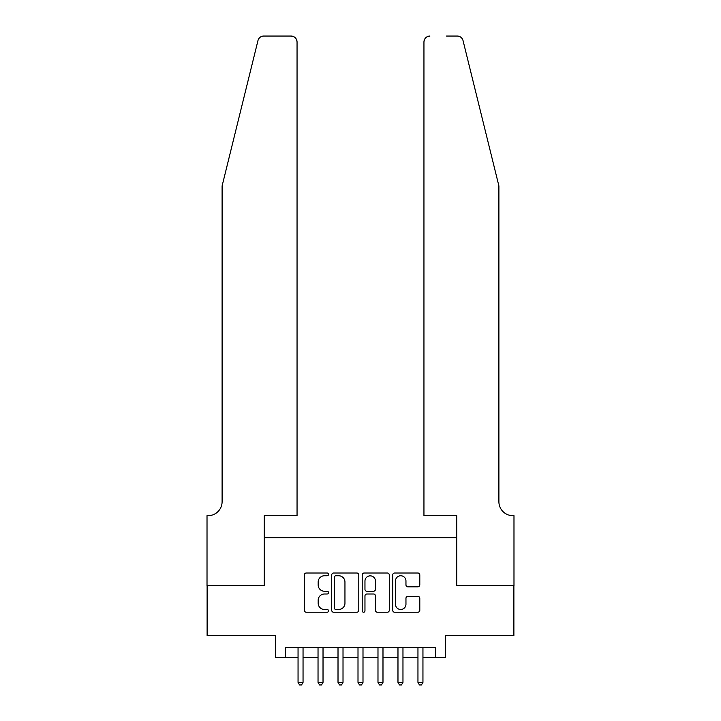 <?xml version="1.0" encoding="UTF-8"?>
<svg xmlns="http://www.w3.org/2000/svg" width="721" height="721" viewBox="0 0 721 721"><rect width="100%" height="100%" fill="white"/><g stroke="black" fill="none" stroke-linecap="round" stroke-linejoin="round"><path stroke-width="1.08" d="M328.524 574.376A1.37 1.37 0 0 0 327.154 573.006L306.308 573.006A1.965 1.965 0 0 0 304.352 574.97L304.352 610.272A1.965 1.965 0 0 0 306.308 612.237L327.154 612.237A1.37 1.37 0 0 0 328.524 610.867A1.37 1.37 0 0 0 327.154 609.488L324.459 609.488A6.273 6.273 0 0 1 318.177 603.216L318.177 600.269A6.273 6.273 0 0 1 324.459 593.996L327.154 593.996A1.37 1.37 0 0 0 328.524 592.617A1.37 1.37 0 0 0 327.154 591.247L324.459 591.247A6.273 6.273 0 0 1 318.177 584.974L318.177 582.027A6.273 6.273 0 0 1 324.459 575.755L327.154 575.755A1.37 1.37 0 0 0 328.524 574.376M417.829 586.831A1.965 1.965 0 0 0 419.793 584.875L419.793 574.97A1.965 1.965 0 0 0 417.829 573.006L394.684 573.006A1.965 1.965 0 0 0 392.72 574.97L392.72 610.272A1.965 1.965 0 0 0 394.684 612.237L417.829 612.237A1.965 1.965 0 0 0 419.793 610.272L419.793 598.313A1.965 1.965 0 0 0 417.829 596.348L407.924 596.348A1.965 1.965 0 0 0 405.959 598.313L405.959 604.243A5.245 5.245 0 0 1 400.714 609.488A5.245 5.245 0 0 1 395.469 604.243L395.469 581A5.245 5.245 0 0 1 400.714 575.755A5.245 5.245 0 0 1 405.959 581L405.959 584.875A1.965 1.965 0 0 0 407.924 586.831L417.829 586.831M285.561 657.57L285.561 647.575L435.439 647.575L435.439 657.57L445.434 657.57L445.434 635.589L513.884 635.589L513.884 585.623L456.429 585.623L456.429 537.668L264.571 537.668L264.571 585.623L207.116 585.623L207.116 635.589L275.566 635.589L275.566 657.57L298.052 657.57M358.788 574.97A1.965 1.965 0 0 0 356.823 573.006L333.679 573.006A1.965 1.965 0 0 0 331.714 574.97L331.714 610.272A1.965 1.965 0 0 0 333.679 612.237L356.823 612.237A1.965 1.965 0 0 0 358.788 610.272L358.788 574.97M364.177 573.006L387.321 573.006A1.965 1.965 0 0 1 389.286 574.97L389.286 610.272A1.965 1.965 0 0 1 387.321 612.237L377.416 612.237A1.965 1.965 0 0 1 375.461 610.272L375.461 595.952A1.965 1.965 0 0 0 373.496 593.996L366.926 593.996A1.965 1.965 0 0 0 364.961 595.952L364.961 610.867A1.37 1.37 0 0 1 363.591 612.237A1.37 1.37 0 0 1 362.212 610.867L362.212 574.97A1.965 1.965 0 0 1 364.177 573.006M303.045 657.57L318.033 657.57M323.026 657.57L338.014 657.57M343.016 657.57L358.004 657.57M362.996 657.57L377.984 657.57M382.986 657.57L397.974 657.57M402.967 657.57L417.955 657.57M422.948 657.57L435.439 657.57M335.833 575.755A1.37 1.37 0 0 0 334.463 577.124L334.463 608.118A1.37 1.37 0 0 0 335.833 609.488L338.681 609.488A6.273 6.273 0 0 0 344.953 603.216L344.953 582.027A6.273 6.273 0 0 0 338.681 575.755L335.833 575.755M375.461 581.099A5.245 5.245 0 0 0 370.206 575.854A5.245 5.245 0 0 0 364.961 581.099L364.961 589.282A1.965 1.965 0 0 0 366.926 591.247L373.496 591.247A1.965 1.965 0 0 0 375.461 589.282L375.461 581.099M303.045 647.575L303.045 682.354L298.052 682.354L298.052 647.575M303.045 682.354L301.549 684.95L299.548 684.95L298.052 682.354M257.956 40.61C259.479 37.321 259.479 37.321 257.956 40.61L222.104 185.937L222.104 501.69A13.987 13.987 0 0 1 208.117 515.677L207.017 515.677L207.017 585.623L264.274 585.623L264.274 515.677L297.052 515.677L297.052 42.043A5.993 5.993 0 0 0 291.05 36.05L263.778 36.05A5.993 5.993 0 0 0 257.956 40.61M274.467 36.05L291.05 36.05C294.673 36.429 296.664 38.429 297.052 42.043L297.052 515.677M222.104 501.69A13.987 13.987 0 0 1 208.117 515.677M487.901 141.37L463.044 40.61C461.521 37.321 461.521 37.321 463.044 40.61C461.521 37.321 461.521 37.321 463.044 40.61L498.896 185.937L498.896 501.69A13.987 13.987 0 0 0 512.883 515.677L513.983 515.677L513.983 585.623L456.726 585.623L456.726 515.677L423.948 515.677L423.948 42.043L423.948 515.677M446.533 36.05L457.222 36.05A5.993 5.993 0 0 1 463.044 40.61M429.95 36.05A5.993 5.993 0 0 0 423.948 42.043C424.336 38.429 426.327 36.429 429.95 36.05M498.896 501.69A13.987 13.987 0 0 0 512.883 515.677M323.026 647.575L323.026 682.354L318.033 682.354L318.033 647.575M323.026 682.354L321.53 684.95L319.529 684.95L318.033 682.354M343.016 647.575L343.016 682.354L338.014 682.354L338.014 647.575M343.016 682.354L341.511 684.95L339.519 684.95L338.014 682.354M362.996 647.575L362.996 682.354L358.004 682.354L358.004 647.575M362.996 682.354L361.5 684.95L359.5 684.95L358.004 682.354M382.986 647.575L382.986 682.354L377.984 682.354L377.984 647.575M382.986 682.354L381.481 684.95L379.489 684.95L377.984 682.354M402.967 647.575L402.967 682.354L397.974 682.354L397.974 647.575M402.967 682.354L401.471 684.95L399.47 684.95L397.974 682.354M422.948 647.575L422.948 682.354L417.955 682.354L417.955 647.575M422.948 682.354L421.452 684.95L419.451 684.95L417.955 682.354"/></g></svg>
